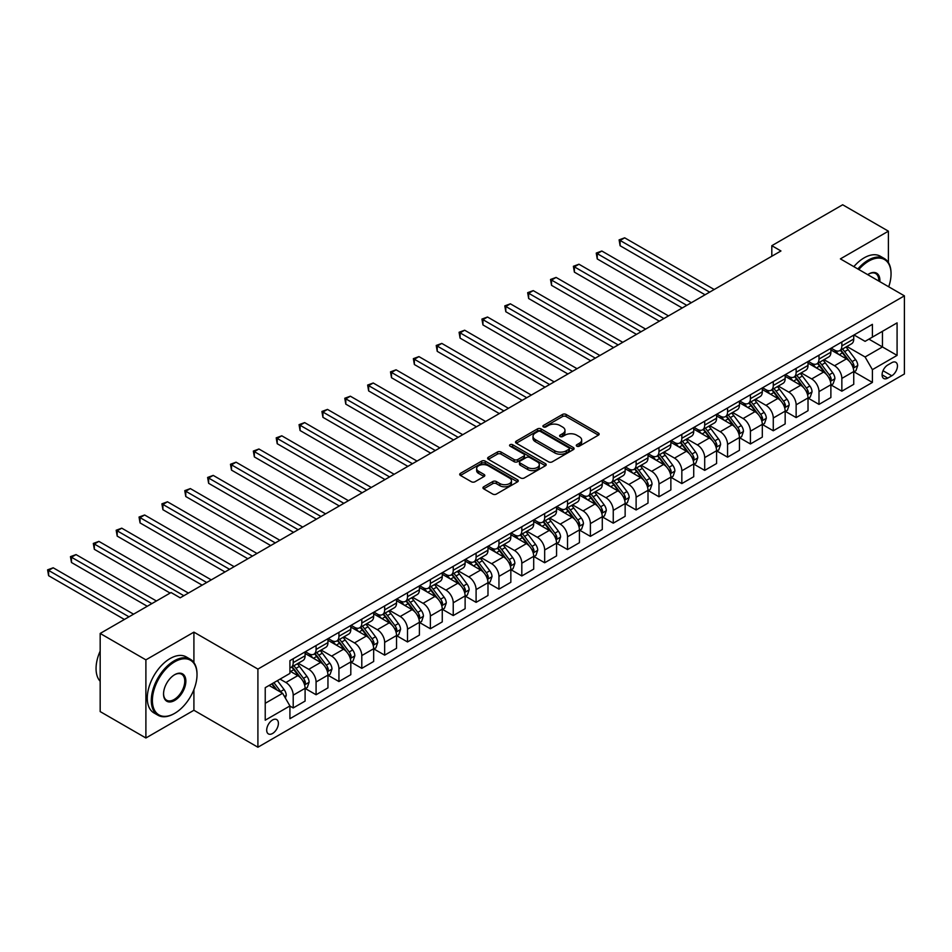 <?xml version="1.0" encoding="UTF-8"?>
<svg xmlns="http://www.w3.org/2000/svg" width="952" height="952" viewBox="0 0 952 952"><rect width="100%" height="100%" fill="white"/><g stroke="black" fill="none" stroke-linecap="round" stroke-linejoin="round"><path stroke-width="1.43" d="M576.817 446.179A1.773 1.023 0 0 0 579.328 446.179L598.403 435.159A2.535 1.464 0 0 0 599.153 434.124A2.535 1.464 0 0 0 598.403 433.089L566.095 414.441A2.535 1.464 0 0 0 562.501 414.441L543.425 425.449A1.773 1.023 0 0 0 542.914 426.175A1.773 1.023 0 0 0 543.425 426.901A1.773 1.023 0 0 0 545.948 426.901L548.412 425.473A8.128 4.689 0 0 1 559.895 425.473L562.596 427.031A8.128 4.689 0 0 1 564.976 430.34A8.128 4.689 0 0 1 562.596 433.66L560.121 435.088A1.773 1.023 0 0 0 559.609 435.814A1.773 1.023 0 0 0 560.121 436.54A1.773 1.023 0 0 0 562.632 436.54L565.107 435.112A8.128 4.689 0 0 1 576.591 435.112L579.292 436.67A8.128 4.689 0 0 1 581.672 439.979A8.128 4.689 0 0 1 579.292 443.299L576.817 444.727A1.773 1.023 0 0 0 576.293 445.453A1.773 1.023 0 0 0 576.817 446.179L576.817 444.727M272.546 733.492A8.271 4.784 120 0 0 277.948 726.209A8.271 4.784 120 0 0 276.687 719.569A8.271 4.784 120 0 0 272.546 719.986A8.271 4.784 120 0 0 267.143 727.28A8.271 4.784 120 0 0 268.404 733.909A8.271 4.784 120 0 0 272.546 733.492M483.699 486.781A2.535 1.464 0 0 0 482.95 487.817A2.535 1.464 0 0 0 483.699 488.852L492.767 494.088A2.535 1.464 0 0 0 496.349 494.088L517.531 481.855A2.535 1.464 0 0 0 518.281 480.82A2.535 1.464 0 0 0 517.531 479.784L485.222 461.125A2.535 1.464 0 0 0 481.629 461.125L460.447 473.358A2.535 1.464 0 0 0 459.709 474.393A2.535 1.464 0 0 0 460.447 475.429L471.407 481.748A2.535 1.464 0 0 0 474.988 481.748L484.056 476.512A2.535 1.464 0 0 0 484.806 475.476A2.535 1.464 0 0 0 484.056 474.441L478.63 471.311A6.795 3.915 0 0 1 476.643 468.539A6.795 3.915 0 0 1 480.831 464.909A6.795 3.915 0 0 1 488.233 465.766L509.498 478.047A6.795 3.915 0 0 1 511.486 480.82A6.795 3.915 0 0 1 507.297 484.437A6.795 3.915 0 0 1 499.895 483.592L496.349 481.545A2.535 1.464 0 0 0 492.767 481.545L483.699 486.781L483.699 488.852M193.91 632.14L145.894 659.855L100.174 633.449L100.174 711.584L145.894 737.99L193.91 710.263L257.909 747.225L257.909 669.089L193.91 632.14L193.91 662.556M888.394 262.55L888.394 231.169L840.39 258.885L904.4 295.846L257.909 669.089M888.394 231.169L842.675 204.775L771.81 245.687L771.81 256.255M100.174 633.449L171.051 592.537L180.19 597.82L780.949 250.971L771.81 245.687M548.59 461.851A2.535 1.464 0 0 0 552.184 461.851L573.366 449.618A2.535 1.464 0 0 0 574.104 448.582A2.535 1.464 0 0 0 573.366 447.547L541.057 428.9A2.535 1.464 0 0 0 537.463 428.9L516.282 441.121A2.535 1.464 0 0 0 515.532 442.156A2.535 1.464 0 0 0 516.282 443.192L548.59 461.851M510.796 446.559A1.773 1.023 0 0 1 512.604 446.809L545.413 465.754L524.266 477.963A2.535 1.464 0 0 1 520.673 477.963L488.364 459.316L497.432 454.116L497.432 452.01L488.364 457.234A2.535 1.464 0 0 0 487.626 458.281A2.535 1.464 0 0 0 488.364 459.316L488.364 457.234M497.432 454.116A2.535 1.464 0 0 1 501.026 454.116L501.026 452.01A2.535 1.464 0 0 0 497.432 452.01M501.026 452.01L514.128 459.566A2.535 1.464 0 0 0 517.709 459.566L523.731 456.103A2.535 1.464 0 0 0 524.469 455.068A2.535 1.464 0 0 0 523.731 454.021L510.082 446.155A1.773 1.023 0 0 1 509.57 445.429A1.773 1.023 0 0 1 510.665 444.477A1.773 1.023 0 0 1 512.604 444.703L545.448 463.66A2.535 1.464 0 0 1 546.198 464.707A2.535 1.464 0 0 1 545.448 465.742L545.448 463.66M891.786 362.676L887.752 365.009A8.021 4.629 120 0 0 882.516 372.065A8.021 4.629 120 0 0 883.753 378.491A8.021 4.629 120 0 0 887.752 378.099L891.786 375.778A8.021 4.629 120 0 0 897.022 368.71A8.021 4.629 120 0 0 895.784 362.284A8.021 4.629 120 0 0 891.786 362.676M257.909 747.225L904.4 373.981L904.4 295.846M854.015 334.961L865.082 341.351L872.401 337.127L872.401 324.346L289.92 660.64L289.92 673.421L265.227 687.677L265.227 720.188L289.92 705.944L289.92 718.712L872.401 382.43L872.401 369.65L865.082 356.976L846.899 346.48M872.401 337.127L897.082 322.871L897.082 355.393L872.401 369.65M145.894 659.855L145.894 737.99M868.926 339.138L882.456 346.945L882.456 331.32L897.082 322.871M865.082 356.976L882.456 346.945L897.082 355.393M265.227 703.302L282.601 693.27L269.071 685.452M289.92 706.051L293.204 707.943L293.204 695.174A10.341 5.974 -120 0 0 285.897 682.501L280.043 679.121M293.204 707.943L305.092 701.088L305.092 688.308A10.341 5.974 -120 0 0 297.786 675.634L289.92 671.101M305.366 688.57L316.076 694.746L316.076 681.977A10.341 5.974 -120 0 0 308.757 669.304L298.25 663.235M316.076 694.746L327.952 687.879L327.952 675.111A10.341 5.974 -120 0 0 320.645 662.437L305.092 653.465M328.226 675.373L338.936 681.549L338.936 668.768A10.341 5.974 -120 0 0 331.617 656.106L321.11 650.038M338.936 681.549L350.812 674.682L350.812 661.914A10.341 5.974 -120 0 0 343.505 649.24L327.952 640.268M351.098 662.176L361.796 668.352L361.796 655.571A10.341 5.974 -120 0 0 354.477 642.909L343.969 636.84M361.796 668.352L373.672 661.485L373.672 648.717A10.341 5.974 -120 0 0 366.365 636.043L350.812 627.071M373.957 648.978L384.656 655.154L384.656 642.374A10.341 5.974 -120 0 0 377.337 629.712L366.829 623.643M384.656 655.154L396.544 648.288L396.544 635.519A10.341 5.974 -120 0 0 389.225 622.846L373.672 613.873M396.817 635.781L407.515 641.957L407.515 629.177A10.341 5.974 -120 0 0 400.197 616.503L389.689 610.446M407.515 641.957L419.404 635.091L419.404 622.311A10.341 5.974 -120 0 0 412.085 609.649L396.544 600.676M419.677 622.584L430.375 628.76L430.375 615.98A10.341 5.974 -120 0 0 423.057 603.306L412.549 597.249M430.375 628.76L442.263 621.894L442.263 609.113A10.341 5.974 -120 0 0 434.945 596.452L419.404 587.467M442.537 609.387L453.235 615.563L453.235 602.783A10.341 5.974 -120 0 0 445.917 590.109L435.409 584.052M453.235 615.563L465.123 608.697L465.123 595.916A10.341 5.974 -120 0 0 457.805 583.255L442.263 574.27M465.397 596.178L476.095 602.354L476.095 589.585A10.341 5.974 -120 0 0 468.777 576.912L458.269 570.855M476.095 602.354L487.983 595.5L487.983 582.719A10.341 5.974 -120 0 0 480.665 570.046L465.123 561.073M488.257 582.981L498.955 589.157L498.955 576.388A10.341 5.974 -120 0 0 491.637 563.715L481.129 557.646M498.955 589.157L510.843 582.303L510.843 569.522A10.341 5.974 -120 0 0 503.525 556.849L487.983 547.876M511.117 569.784L521.815 575.96L521.815 563.191A10.341 5.974 -120 0 0 514.496 550.518L503.989 544.449M521.815 575.96L533.703 569.106L533.703 556.325A10.341 5.974 -120 0 0 526.385 543.652L510.843 534.679M533.977 556.587L544.675 562.763L544.675 549.994A10.341 5.974 -120 0 0 537.356 537.321L526.849 531.252M544.675 562.763L556.563 555.897L556.563 543.128A10.341 5.974 -120 0 0 549.245 530.454L533.703 521.482M556.837 543.39L567.535 549.566L567.535 536.797A10.341 5.974 -120 0 0 560.216 524.124L549.709 518.055M567.535 549.566L579.423 542.699L579.423 529.931A10.341 5.974 -120 0 0 572.104 517.257L556.563 508.285M579.697 530.193L590.395 536.369L590.395 523.588A10.341 5.974 -120 0 0 583.076 510.926L572.568 504.857M590.395 536.369L602.283 529.502L602.283 516.734A10.341 5.974 -120 0 0 594.964 504.06L579.423 495.088M602.557 516.995L613.255 523.172L613.255 510.391A10.341 5.974 -120 0 0 605.936 497.729L595.428 491.66M613.255 523.172L625.143 516.305L625.143 503.537A10.341 5.974 -120 0 0 617.824 490.863L602.283 481.89M625.416 503.798L636.114 509.974L636.114 497.194A10.341 5.974 -120 0 0 628.796 484.52L618.288 478.463M636.114 509.974L648.003 503.108L648.003 490.328A10.341 5.974 -120 0 0 640.684 477.666L625.143 468.693M648.276 490.601L658.974 496.777L658.974 483.997A10.341 5.974 -120 0 0 651.656 471.323L641.16 465.266M658.974 496.777L670.862 489.911L670.862 477.13A10.341 5.974 -120 0 0 663.544 464.469L648.003 455.484M671.136 477.404L681.834 483.58L681.834 470.8A10.341 5.974 -120 0 0 674.516 458.126L664.02 452.069M681.834 483.58L693.722 476.714L693.722 463.933A10.341 5.974 -120 0 0 686.404 451.272L670.862 442.287M693.996 464.207L704.694 470.383L704.694 457.603A10.341 5.974 -120 0 0 697.376 444.929L686.88 438.872M704.694 470.383L716.582 463.517L716.582 450.736A10.341 5.974 -120 0 0 709.264 438.063L693.722 429.09M716.856 450.998L727.554 457.174L727.554 444.405A10.341 5.974 -120 0 0 720.236 431.732L709.74 425.675M727.554 457.174L739.442 450.32L739.442 437.539A10.341 5.974 -120 0 0 732.124 424.866L716.582 415.893M739.716 437.801L750.414 443.977L750.414 431.208A10.341 5.974 -120 0 0 743.096 418.535L732.6 412.466M750.414 443.977L762.302 437.123L762.302 424.342A10.341 5.974 -120 0 0 754.984 411.669L739.442 402.696M762.576 424.604L773.274 430.78L773.274 418.011A10.341 5.974 -120 0 0 765.955 405.338L755.46 399.269M773.274 430.78L785.162 423.926L785.162 411.145A10.341 5.974 -120 0 0 777.843 398.471L762.302 389.499M785.436 411.407L796.134 417.583L796.134 404.814A10.341 5.974 -120 0 0 788.815 392.141L778.319 386.072M796.134 417.583L808.022 410.717L808.022 397.948A10.341 5.974 -120 0 0 800.703 385.274L785.162 376.302M808.296 398.21L818.994 404.386L818.994 391.605A10.341 5.974 -120 0 0 811.675 378.944L801.179 372.875M818.994 404.386L830.882 397.519L830.882 384.751A10.341 5.974 -120 0 0 823.563 372.077L808.022 363.105M831.155 385.013L841.854 391.189L841.854 378.408A10.341 5.974 -120 0 0 834.535 365.747L824.039 359.678M841.854 391.189L853.742 384.322L853.742 371.554A10.341 5.974 -120 0 0 846.423 358.88L830.882 349.908M831.155 348.158L834.535 350.11A10.341 5.974 -120 0 0 839.712 350.633A10.341 5.974 -120 0 0 841.854 345.897L841.854 341.982M808.296 361.355L811.675 363.319A10.341 5.974 -120 0 0 816.852 363.831A10.341 5.974 -120 0 0 818.994 359.094L818.994 355.179M785.436 374.553L788.815 376.516A10.341 5.974 -120 0 0 793.992 377.028A10.341 5.974 -120 0 0 796.134 372.291L796.134 368.376M762.576 387.762L765.955 389.713A10.341 5.974 -120 0 0 771.132 390.225A10.341 5.974 -120 0 0 773.274 385.489L773.274 381.585M739.716 400.959L743.096 402.91A10.341 5.974 -120 0 0 748.272 403.422A10.341 5.974 -120 0 0 750.414 398.686L750.414 394.782M716.856 414.156L720.236 416.107A10.341 5.974 -120 0 0 725.412 416.619A10.341 5.974 -120 0 0 727.554 411.883L727.554 407.98M693.996 427.353L697.376 429.304A10.341 5.974 -120 0 0 702.552 429.816A10.341 5.974 -120 0 0 704.694 425.08L704.694 421.177M671.136 440.55L674.516 442.502A10.341 5.974 -120 0 0 679.692 443.013A10.341 5.974 -120 0 0 681.834 438.277L681.834 434.374M648.276 453.747L651.656 455.699A10.341 5.974 -120 0 0 656.832 456.21A10.341 5.974 -120 0 0 658.974 451.474L658.974 447.571M625.416 466.944L628.796 468.896A10.341 5.974 -120 0 0 633.972 469.407A10.341 5.974 -120 0 0 636.114 464.671L636.114 460.768M602.557 480.141L605.936 482.093A10.341 5.974 -120 0 0 611.113 482.604A10.341 5.974 -120 0 0 613.255 477.868L613.255 473.965M579.697 493.338L583.076 495.29A10.341 5.974 -120 0 0 588.253 495.813A10.341 5.974 -120 0 0 590.395 491.077L590.395 487.162M556.837 506.535L560.216 508.499A10.341 5.974 -120 0 0 565.393 509.011A10.341 5.974 -120 0 0 567.535 504.274L567.535 500.359M533.977 519.744L537.356 521.696A10.341 5.974 -120 0 0 542.533 522.208A10.341 5.974 -120 0 0 544.675 517.471L544.675 513.556M511.117 532.942L514.496 534.893A10.341 5.974 -120 0 0 519.673 535.405A10.341 5.974 -120 0 0 521.815 530.669L521.815 526.765M488.257 546.139L491.637 548.09A10.341 5.974 -120 0 0 496.813 548.602A10.341 5.974 -120 0 0 498.955 543.866L498.955 539.962M465.397 559.336L468.777 561.287A10.341 5.974 -120 0 0 473.953 561.799A10.341 5.974 -120 0 0 476.095 557.063L476.095 553.16M442.537 572.533L445.917 574.484A10.341 5.974 -120 0 0 451.093 574.996A10.341 5.974 -120 0 0 453.235 570.26L453.235 566.357M419.677 585.73L423.057 587.682A10.341 5.974 -120 0 0 428.233 588.193A10.341 5.974 -120 0 0 430.375 583.457L430.375 579.554M396.817 598.927L400.197 600.879A10.341 5.974 -120 0 0 405.373 601.39A10.341 5.974 -120 0 0 407.515 596.654L407.515 592.751M373.957 612.124L377.337 614.076A10.341 5.974 -120 0 0 382.514 614.587A10.341 5.974 -120 0 0 384.656 609.851L384.656 605.948M351.086 625.321L354.477 627.273A10.341 5.974 -120 0 0 359.654 627.784A10.341 5.974 -120 0 0 361.796 623.048L361.796 619.145M328.226 638.518L331.617 640.482A10.341 5.974 -120 0 0 336.782 640.993A10.341 5.974 -120 0 0 338.936 636.257L338.936 632.342M305.366 651.715L308.757 653.679A10.341 5.974 -120 0 0 313.922 654.191A10.341 5.974 -120 0 0 316.076 649.454L316.076 645.539M854.015 371.815L872.401 382.43M839.712 350.633L851.6 343.767A10.341 5.974 -120 0 0 853.742 339.031L853.742 335.128M816.852 363.831L828.74 356.964A10.341 5.974 -120 0 0 830.882 352.228L830.882 348.325M793.992 377.028L805.88 370.161A10.341 5.974 -120 0 0 808.022 365.425L808.022 361.522M771.132 390.225L783.02 383.358A10.341 5.974 -120 0 0 785.162 378.622L785.162 374.719M748.272 403.422L760.16 396.556A10.341 5.974 -120 0 0 762.302 391.819L762.302 387.916M725.412 416.619L737.3 409.753A10.341 5.974 -120 0 0 739.442 405.017L739.442 401.113M702.552 429.816L714.44 422.95A10.341 5.974 -120 0 0 716.582 418.214L716.582 414.31M679.692 443.013L691.58 436.147A10.341 5.974 -120 0 0 693.722 431.411L693.722 427.507M656.832 456.21L668.721 449.356A10.341 5.974 -120 0 0 670.862 444.62L670.862 440.705M633.972 469.407L645.861 462.553A10.341 5.974 -120 0 0 648.003 457.817L648.003 453.902M611.113 482.604L623.001 475.75A10.341 5.974 -120 0 0 625.143 471.014L625.143 467.099M588.253 495.813L600.141 488.947A10.341 5.974 -120 0 0 602.283 484.211L602.283 480.308M565.393 509.011L577.281 502.144A10.341 5.974 -120 0 0 579.423 497.408L579.423 493.505M542.533 522.208L554.421 515.341A10.341 5.974 -120 0 0 556.563 510.605L556.563 506.702M519.673 535.405L531.561 528.538A10.341 5.974 -120 0 0 533.703 523.802L533.703 519.899M496.813 548.602L508.701 541.736A10.341 5.974 -120 0 0 510.843 536.999L510.843 533.096M473.953 561.799L485.841 554.933A10.341 5.974 -120 0 0 487.983 550.197L487.983 546.293M451.093 574.996L462.981 568.13A10.341 5.974 -120 0 0 465.123 563.394L465.123 559.49M428.233 588.193L440.122 581.327A10.341 5.974 -120 0 0 442.263 576.591L442.263 572.688M405.373 601.39L417.25 594.536A10.341 5.974 -120 0 0 419.404 589.8L419.404 585.885M382.514 614.587L394.39 607.733A10.341 5.974 -120 0 0 396.544 602.997L396.544 599.082M359.654 627.784L371.53 620.93A10.341 5.974 -120 0 0 373.672 616.194L373.672 612.279M336.782 640.993L348.67 634.127A10.341 5.974 -120 0 0 350.812 629.391L350.812 625.488M313.922 654.191L325.81 647.324A10.341 5.974 -120 0 0 327.952 642.588L327.952 638.685M289.92 667.804A10.341 5.974 -120 0 0 291.062 667.388L302.95 660.521A10.341 5.974 -120 0 0 305.092 655.785L305.092 651.882M291.062 667.388A10.341 5.974 -120 0 0 293.204 662.651L293.204 658.736M282.601 693.27L289.92 705.944M193.91 710.263L193.91 689.605M577.531 446.428L579.292 445.417A8.128 4.689 0 0 0 581.672 442.097L581.672 439.979M564.976 430.34L564.976 432.458A8.128 4.689 0 0 1 562.596 435.778L560.835 436.789M598.403 433.089L598.403 435.159L566.095 416.548A2.535 1.464 0 0 0 562.501 416.548L544.139 427.15M573.366 447.547L573.366 449.618L541.057 431.006A2.535 1.464 0 0 0 537.463 431.006L516.317 443.215M568.88 449.308A1.773 1.023 0 0 0 569.391 448.582A1.773 1.023 0 0 0 568.88 447.856L540.51 431.482A1.773 1.023 0 0 0 537.999 431.482L535.393 432.993A8.128 4.689 0 0 0 533.013 436.302A8.128 4.689 0 0 0 535.393 439.622L554.79 450.808A8.128 4.689 0 0 0 566.273 450.808L568.88 449.308L568.88 451.427A1.773 1.023 0 0 0 569.391 450.701L569.391 448.582M533.013 436.302L533.013 438.42A8.128 4.689 0 0 0 535.393 441.728L535.393 439.622M568.88 451.427L566.273 452.926A8.128 4.689 0 0 1 554.79 452.926L535.393 441.728M501.026 454.116L514.128 461.684A2.535 1.464 0 0 0 517.709 461.684L523.731 458.209A2.535 1.464 0 0 0 524.469 457.174L524.469 455.068M527.717 467.42A6.795 3.915 0 0 0 535.119 468.277A6.795 3.915 0 0 0 539.32 464.647A6.795 3.915 0 0 0 537.333 461.875L529.836 457.555A2.535 1.464 0 0 0 526.242 457.555L520.232 461.018A2.535 1.464 0 0 0 519.483 462.053A2.535 1.464 0 0 0 520.232 463.1L527.717 467.42L527.717 469.538A6.795 3.915 0 0 0 535.119 470.383A6.795 3.915 0 0 0 539.32 466.766L539.32 464.647M519.483 462.053L519.483 464.171A2.535 1.464 0 0 0 520.232 465.207L520.232 463.1M527.717 469.538L520.232 465.207M511.486 480.82L511.486 482.926A6.795 3.915 0 0 1 507.297 486.555A6.795 3.915 0 0 1 499.895 485.698L496.349 483.652A2.535 1.464 0 0 0 492.767 483.652L483.735 488.864M476.643 468.539L476.643 470.645A6.795 3.915 0 0 0 478.63 473.418L478.63 471.311M484.056 474.441L484.056 476.512L478.63 473.418M517.507 481.879L485.222 463.243A2.535 1.464 0 0 0 481.629 463.243L460.482 475.453M853.742 371.97L855.931 370.709L857.764 365.425A6.854 3.963 -120 0 0 855.574 359.594L848.101 349.61A19.79 11.424 -120 0 0 845.947 347.028M838.51 354.311A19.79 11.424 -120 0 0 834.464 350.074M853.123 367.769L854.063 365.723A6.854 3.963 -120 0 0 852.099 361.593L844.626 351.621A19.79 11.424 -120 0 0 842.472 349.039M840.628 350.098A16.422 9.484 60 0 1 843.329 353.168L849.648 361.605M714.202 289.515L624.679 237.821L620.109 240.463L620.109 245.747L705.063 294.787M840.271 350.3A19.79 11.424 60 0 1 842.437 352.883L847.399 359.523M620.109 245.747L619.109 239.88L709.633 292.145M619.109 239.88L624.679 237.821M830.882 385.167L833.071 383.906L834.904 378.622A6.854 3.963 -120 0 0 832.714 372.791L825.241 362.807A19.79 11.424 -120 0 0 823.087 360.225M815.65 367.508A19.79 11.424 -120 0 0 811.604 363.271M830.263 380.967L831.203 378.92A6.854 3.963 -120 0 0 829.24 374.79L821.766 364.818A19.79 11.424 -120 0 0 819.612 362.236M817.768 363.295A16.422 9.484 60 0 1 820.469 366.365L826.788 374.802M691.342 302.712L601.819 251.019L597.249 253.66L597.249 258.944L682.203 307.984M817.411 363.497A19.79 11.424 60 0 1 819.577 366.08L824.539 372.72M597.249 258.944L596.25 253.077L686.773 305.342M596.25 253.077L601.819 251.019M808.022 398.364L810.212 397.103L812.044 391.819A6.854 3.963 -120 0 0 809.854 385.988L802.381 376.016A19.79 11.424 -120 0 0 800.227 373.422M792.79 380.705A19.79 11.424 -120 0 0 788.744 376.468M807.391 394.176L808.343 392.117A6.854 3.963 -120 0 0 806.38 387.988L798.906 378.015A19.79 11.424 -120 0 0 796.753 375.433M794.908 376.492A16.422 9.484 60 0 1 797.609 379.562L803.928 388M668.482 315.909L578.959 264.228L574.389 266.858L574.389 272.141L659.343 321.181M794.551 376.695A19.79 11.424 60 0 1 796.717 379.289L801.679 385.917M574.389 272.141L573.39 266.286L663.913 318.551M573.39 266.286L578.959 264.228M785.162 411.562L787.352 410.3L789.184 405.017A6.854 3.963 -120 0 0 786.995 399.185L779.521 389.213A19.79 11.424 -120 0 0 777.367 386.619M769.93 393.902A19.79 11.424 -120 0 0 765.884 389.665M784.531 407.373L785.483 405.314A6.854 3.963 -120 0 0 783.52 401.185L776.047 391.212A19.79 11.424 -120 0 0 773.893 388.63M772.048 389.689A16.422 9.484 60 0 1 774.749 392.76L781.068 401.197M645.623 329.106L556.099 277.425L551.529 280.055L551.529 285.338L636.483 334.378M771.691 389.892A19.79 11.424 60 0 1 773.857 392.486L778.819 399.114M551.529 285.338L550.53 279.483L641.053 331.748M550.53 279.483L556.099 277.425M762.302 424.77L764.492 423.497L766.324 418.214A6.854 3.963 -120 0 0 764.135 412.383L756.662 402.41A19.79 11.424 -120 0 0 754.508 399.816M747.07 407.099A19.79 11.424 -120 0 0 743.024 402.863M761.671 420.57L762.623 418.511A6.854 3.963 -120 0 0 760.66 414.394L753.187 404.41A19.79 11.424 -120 0 0 751.033 401.827M749.188 402.886A16.422 9.484 60 0 1 751.89 405.957L758.208 414.394M622.763 342.303L533.239 290.622L528.669 293.264L528.669 298.535L613.612 347.587M748.831 403.089A19.79 11.424 60 0 1 750.997 405.683L755.959 412.311M528.669 298.535L527.67 292.68L618.193 344.945M527.67 292.68L533.239 290.622M888.716 286.79A31.559 18.219 120 0 0 891.048 273.986A31.559 18.219 120 0 0 868.736 261.11A31.559 18.219 120 0 0 858.811 269.523M857.859 268.976A32.332 18.671 -60 0 1 868.188 260.158A32.332 18.671 -60 0 1 884.348 258.551A32.332 18.671 -60 0 1 891.048 273.355A32.332 18.671 -60 0 1 891.048 273.676M867.688 274.652A15.779 9.104 -60 0 1 868.736 273.986L868.736 273.986A15.779 9.104 -60 0 1 879.85 281.661M853.837 266.655A32.332 18.671 -60 0 1 864.166 257.837A32.332 18.671 -60 0 1 880.326 256.231L884.348 258.551M878.779 281.054A15.006 8.663 120 0 0 875.685 273.557A15.006 8.663 120 0 0 868.462 274.152M174.156 713.643L174.704 713.334A31.559 18.219 120 0 0 197.016 674.682A31.559 18.219 120 0 0 174.704 661.807A31.559 18.219 120 0 0 152.391 700.446A31.559 18.219 120 0 0 174.704 713.334L174.156 713.643A32.332 18.671 -60 0 1 157.984 715.249A32.332 18.671 -60 0 1 153.034 689.343A32.332 18.671 -60 0 1 174.156 660.855A32.332 18.671 -60 0 1 190.317 659.248A32.332 18.671 -60 0 1 197.016 674.052A32.332 18.671 -60 0 1 197.016 674.373M174.704 700.446A15.779 9.104 -60 0 1 163.542 694.008A15.779 9.104 -60 0 1 174.704 674.682L174.704 674.682A15.779 9.104 -60 0 1 185.854 681.132A15.779 9.104 -60 0 1 174.704 700.446M163.554 693.687A15.006 8.663 120 0 0 166.66 700.244A15.006 8.663 120 0 0 174.156 699.494A15.006 8.663 120 0 0 183.95 686.285A15.006 8.663 120 0 0 181.654 674.254A15.006 8.663 120 0 0 174.43 674.849M157.984 715.249L153.962 712.929A32.332 18.671 -60 0 1 149.012 687.023A32.332 18.671 -60 0 1 170.134 658.534A32.332 18.671 -60 0 1 186.294 656.928L190.317 659.248M100.174 681.299A32.332 18.671 -60 0 1 100.174 651.073M739.442 437.968L741.632 436.694L743.464 431.411A6.854 3.963 -120 0 0 741.275 425.58L733.802 415.607A19.79 11.424 -120 0 0 731.648 413.025M724.21 420.308A19.79 11.424 -120 0 0 720.164 416.06M738.812 433.767L739.763 431.708A6.854 3.963 -120 0 0 737.8 427.591L730.327 417.607A19.79 11.424 -120 0 0 728.173 415.024M726.328 416.083A16.422 9.484 60 0 1 729.03 419.154L735.349 427.591M599.903 355.501L510.379 303.819L505.81 306.461L505.81 311.732L590.752 360.784M725.971 416.298A19.79 11.424 60 0 1 728.137 418.88L733.099 425.508M505.81 311.732L504.798 305.878L595.333 358.142M504.798 305.878L510.379 303.819M716.582 451.165L718.772 449.891L720.604 444.62A6.854 3.963 -120 0 0 718.415 438.777L710.942 428.805A19.79 11.424 -120 0 0 708.788 426.222M701.35 433.505A19.79 11.424 -120 0 0 697.304 429.257M715.952 446.964L716.904 444.905A6.854 3.963 -120 0 0 714.94 440.788L707.467 430.804A19.79 11.424 -120 0 0 705.313 428.221M703.468 429.292A16.422 9.484 60 0 1 706.17 432.351L712.489 440.788M577.043 368.698L487.519 317.016L482.95 319.658L482.95 324.93L567.892 373.981M703.111 429.495A19.79 11.424 60 0 1 705.277 432.077L710.24 438.705M482.95 324.93L481.938 319.075L572.473 371.339M481.938 319.075L487.519 317.016M693.722 464.362L695.912 463.088L697.745 457.817A6.854 3.963 -120 0 0 695.555 451.974L688.082 442.002A19.79 11.424 -120 0 0 685.928 439.419M678.49 446.702A19.79 11.424 -120 0 0 674.444 442.454M693.092 460.161L694.044 458.102A6.854 3.963 -120 0 0 692.08 453.985L684.607 444.013A19.79 11.424 -120 0 0 682.453 441.419M680.609 442.49A16.422 9.484 60 0 1 683.31 445.548L689.629 453.997M554.183 381.895L464.659 330.213L460.09 332.855L460.09 338.127L545.032 387.178M680.252 442.692A19.79 11.424 60 0 1 682.417 445.274L687.38 451.902M460.09 338.127L459.078 332.272L549.613 384.537M459.078 332.272L464.659 330.213M670.862 477.559L673.052 476.286L674.885 471.014A6.854 3.963 -120 0 0 672.695 465.171L665.222 455.199A19.79 11.424 -120 0 0 663.068 452.617M655.63 459.899A19.79 11.424 -120 0 0 651.584 455.663M670.232 473.358L671.184 471.299A6.854 3.963 -120 0 0 669.22 467.182L661.747 457.21A19.79 11.424 -120 0 0 659.593 454.616M657.749 455.687A16.422 9.484 60 0 1 660.45 458.745L666.769 467.194M531.323 395.092L441.799 343.41L437.23 346.052L437.23 351.336L522.172 400.375M657.392 455.889A19.79 11.424 60 0 1 659.558 458.471L664.52 465.1M437.23 351.336L436.218 345.469L526.753 397.734M436.218 345.469L441.799 343.41M648.003 490.756L650.192 489.495L652.025 484.211A6.854 3.963 -120 0 0 649.835 478.368L642.362 468.396A19.79 11.424 -120 0 0 640.208 465.814M632.771 473.096A19.79 11.424 -120 0 0 628.725 468.86M647.372 486.555L648.324 484.497A6.854 3.963 -120 0 0 646.36 480.379L638.887 470.407A19.79 11.424 -120 0 0 636.733 467.813M634.889 468.884A16.422 9.484 60 0 1 637.59 471.942L643.909 480.391M508.463 408.289L418.94 356.607L414.37 359.249L414.37 364.533L499.312 413.573M634.532 469.086A19.79 11.424 60 0 1 636.698 471.668L641.66 478.309M414.37 364.533L413.358 358.666L503.894 410.931M413.358 358.666L418.94 356.607M625.143 503.953L627.332 502.692L629.165 497.408A6.854 3.963 -120 0 0 626.975 491.565L619.502 481.593A19.79 11.424 -120 0 0 617.348 479.011M609.911 486.293A19.79 11.424 -120 0 0 605.865 482.057M624.512 499.752L625.464 497.694A6.854 3.963 -120 0 0 623.5 493.576L616.027 483.604A19.79 11.424 -120 0 0 613.873 481.022M612.029 482.081A16.422 9.484 60 0 1 614.718 485.139L621.049 493.588M485.603 421.486L396.08 369.804L391.51 372.446L391.51 377.73L476.452 426.77M611.672 482.283A19.79 11.424 60 0 1 613.838 484.865L618.8 491.506M391.51 377.73L390.498 371.863L481.034 424.128M390.498 371.863L396.08 369.804M602.283 517.15L604.472 515.889L606.305 510.605A6.854 3.963 -120 0 0 604.115 504.774L596.642 494.79A19.79 11.424 -120 0 0 594.488 492.208M587.051 499.491A19.79 11.424 -120 0 0 583.005 495.254M601.652 512.949L602.604 510.903A6.854 3.963 -120 0 0 600.641 506.773L593.167 496.801A19.79 11.424 -120 0 0 591.013 494.219M589.169 495.278A16.422 9.484 60 0 1 591.858 498.348L598.189 506.785M462.743 434.695L373.22 383.002L368.65 385.643L368.65 390.927L453.592 439.967M588.812 495.48A19.79 11.424 60 0 1 590.978 498.063L595.94 504.703M368.65 390.927L367.639 385.06L458.174 437.325M367.639 385.06L373.22 383.002M579.423 530.347L581.612 529.086L583.445 523.802A6.854 3.963 -120 0 0 581.255 517.971L573.782 507.987A19.79 11.424 -120 0 0 571.628 505.405M564.191 512.688A19.79 11.424 -120 0 0 560.145 508.451M578.792 526.159L579.744 524.1A6.854 3.963 -120 0 0 577.781 519.971L570.308 509.998A19.79 11.424 -120 0 0 568.154 507.416M566.309 508.475A16.422 9.484 60 0 1 568.998 511.545L575.329 519.982M439.883 447.892L350.36 396.199L345.79 398.84L345.79 404.124L430.732 453.164M565.952 508.677A19.79 11.424 60 0 1 568.118 511.272L573.08 517.9M345.79 404.124L344.779 398.257L435.314 450.522M344.779 398.257L350.36 396.199M556.563 543.544L558.753 542.283L560.585 536.999A6.854 3.963 -120 0 0 558.396 531.168L550.922 521.196A19.79 11.424 -120 0 0 548.768 518.602M541.331 525.885A19.79 11.424 -120 0 0 537.285 521.648M555.932 539.356L556.884 537.297A6.854 3.963 -120 0 0 554.921 533.168L547.448 523.195A19.79 11.424 -120 0 0 545.294 520.613M543.449 521.672A16.422 9.484 60 0 1 546.139 524.742L552.469 533.179M417.024 461.089L327.5 409.408L322.93 412.037L322.93 417.321L407.873 466.361M543.092 521.875A19.79 11.424 60 0 1 545.258 524.469L550.22 531.097M322.93 417.321L321.919 411.466L412.442 463.731M321.919 411.466L327.5 409.408M533.703 556.741L535.893 555.48L537.725 550.197A6.854 3.963 -120 0 0 535.536 544.365L528.062 534.393A19.79 11.424 -120 0 0 525.909 531.799M518.471 539.082A19.79 11.424 -120 0 0 514.425 534.846M533.072 552.553L534.024 550.494A6.854 3.963 -120 0 0 532.061 546.365L524.588 536.392A19.79 11.424 -120 0 0 522.434 533.81M520.589 534.869A16.422 9.484 60 0 1 523.279 537.939L529.61 546.377M394.164 474.286L304.64 422.605L300.07 425.235L300.07 430.518L385.013 479.558M520.232 535.072A19.79 11.424 60 0 1 522.398 537.666L527.36 544.294M300.07 430.518L299.059 424.663L389.582 476.928M299.059 424.663L304.64 422.605M510.843 569.95L513.033 568.677L514.865 563.394A6.854 3.963 -120 0 0 512.676 557.563L505.203 547.59A19.79 11.424 -120 0 0 503.049 544.996M495.611 552.279A19.79 11.424 -120 0 0 491.565 548.043M510.212 565.75L511.164 563.691A6.854 3.963 -120 0 0 509.201 559.574L501.728 549.59A19.79 11.424 -120 0 0 499.574 547.007M497.729 548.066A16.422 9.484 60 0 1 500.419 551.137L506.75 559.574M371.304 487.483L281.78 435.802L277.21 438.444L277.21 443.715L362.153 492.767M497.372 548.281A19.79 11.424 60 0 1 499.538 550.863L504.5 557.491M277.21 443.715L276.199 437.86L366.722 490.125M276.199 437.86L281.78 435.802M487.983 583.148L490.173 581.874L492.005 576.591A6.854 3.963 -120 0 0 489.816 570.76L482.343 560.788A19.79 11.424 -120 0 0 480.177 558.205M472.751 565.488A19.79 11.424 -120 0 0 468.705 561.24M487.353 578.947L488.305 576.888A6.854 3.963 -120 0 0 486.341 572.771L478.868 562.787A19.79 11.424 -120 0 0 476.714 560.204M474.87 561.263A16.422 9.484 60 0 1 477.559 564.334L483.89 572.771M348.444 500.681L258.92 448.999L254.351 451.641L254.351 456.912L339.293 505.964M474.512 561.478A19.79 11.424 60 0 1 476.678 564.06L481.641 570.688M254.351 456.912L253.339 451.058L343.862 503.322M253.339 451.058L258.92 448.999M465.123 596.345L467.313 595.071L469.146 589.8A6.854 3.963 -120 0 0 466.956 583.957L459.483 573.985A19.79 11.424 -120 0 0 457.317 571.402M449.891 578.685A19.79 11.424 -120 0 0 445.845 574.437M464.493 592.144L465.445 590.085A6.854 3.963 -120 0 0 463.481 585.968L456.008 575.996A19.79 11.424 -120 0 0 453.842 573.402M452.01 574.472A16.422 9.484 60 0 1 454.699 577.531L461.03 585.968M325.584 513.878L236.06 462.196L231.491 464.838L231.491 470.109L316.433 519.161M451.653 574.675A19.79 11.424 60 0 1 453.807 577.257L458.781 583.885M231.491 470.109L230.479 464.255L321.002 516.519M230.479 464.255L236.06 462.196M442.263 609.542L444.453 608.268L446.286 602.997A6.854 3.963 -120 0 0 444.096 597.154L436.623 587.182A19.79 11.424 -120 0 0 434.457 584.599M427.031 591.882A19.79 11.424 -120 0 0 422.985 587.634M441.633 605.341L442.585 603.282A6.854 3.963 -120 0 0 440.621 599.165L433.148 589.193A19.79 11.424 -120 0 0 430.982 586.599M429.15 587.67A16.422 9.484 60 0 1 431.839 590.728L438.17 599.177M302.724 527.075L213.2 475.393L208.631 478.035L208.631 483.307L293.573 532.358M428.793 587.872A19.79 11.424 60 0 1 430.947 590.454L435.921 597.082M208.631 483.307L207.619 477.452L298.143 529.717M207.619 477.452L213.2 475.393M419.404 622.739L421.593 621.466L423.426 616.194A6.854 3.963 -120 0 0 421.236 610.351L413.763 600.379A19.79 11.424 -120 0 0 411.597 597.797M404.172 605.079A19.79 11.424 -120 0 0 400.126 600.843M418.773 618.538L419.725 616.479A6.854 3.963 -120 0 0 417.761 612.362L410.288 602.39A19.79 11.424 -120 0 0 408.122 599.796M406.29 600.867A16.422 9.484 60 0 1 408.979 603.925L415.31 612.374M279.864 540.272L190.34 488.59L185.771 491.232L185.771 496.516L270.713 545.555M405.933 601.069A19.79 11.424 60 0 1 408.087 603.651L413.061 610.28M185.771 496.516L184.759 490.649L275.283 542.914M184.759 490.649L190.34 488.59M396.544 635.936L398.733 634.675L400.566 629.391A6.854 3.963 -120 0 0 398.376 623.548L390.903 613.576A19.79 11.424 -120 0 0 388.737 610.994M381.312 618.276A19.79 11.424 -120 0 0 377.266 614.04M395.913 631.735L396.865 629.677A6.854 3.963 -120 0 0 394.901 625.559L387.428 615.587A19.79 11.424 -120 0 0 385.262 613.005M383.43 614.064A16.422 9.484 60 0 1 386.119 617.122L392.45 625.571M257.004 553.469L167.481 501.787L162.911 504.429L162.911 509.713L247.853 558.753M383.073 614.266A19.79 11.424 60 0 1 385.227 616.848L390.201 623.489M162.911 509.713L161.9 503.846L252.423 556.111M161.9 503.846L167.481 501.787M373.672 649.133L375.873 647.872L377.706 642.588A6.854 3.963 -120 0 0 375.516 636.757L368.043 626.773A19.79 11.424 -120 0 0 365.877 624.191M358.452 631.473A19.79 11.424 -120 0 0 354.394 627.237M373.053 644.932L374.005 642.886A6.854 3.963 -120 0 0 372.042 638.756L364.568 628.784A19.79 11.424 -120 0 0 362.403 626.202M360.57 627.261A16.422 9.484 60 0 1 363.259 630.319L369.59 638.768M234.132 566.666L144.621 514.984L140.051 517.626L140.051 522.91L224.993 571.95M360.213 627.463A19.79 11.424 60 0 1 362.367 630.046L367.341 636.686M140.051 522.91L139.04 517.043L229.563 569.308M139.04 517.043L144.621 514.984M350.812 662.33L353.013 661.069L354.834 655.785A6.854 3.963 -120 0 0 352.656 649.954L345.183 639.97A19.79 11.424 -120 0 0 343.017 637.388M335.592 644.671A19.79 11.424 -120 0 0 331.534 640.434M350.193 658.129L351.145 656.083A6.854 3.963 -120 0 0 349.182 651.953L341.708 641.981A19.79 11.424 -120 0 0 339.543 639.399M337.71 640.458A16.422 9.484 60 0 1 340.399 643.528L346.73 651.965M211.273 579.875L121.761 528.182L117.191 530.823L117.191 536.107L202.133 585.147M337.353 640.66A19.79 11.424 60 0 1 339.507 643.243L344.481 649.883M117.191 536.107L116.18 530.24L206.703 582.505M116.18 530.24L121.761 528.182M327.952 675.527L330.154 674.266L331.974 668.982A6.854 3.963 -120 0 0 329.797 663.151L322.323 653.167A19.79 11.424 -120 0 0 320.158 650.585M312.732 657.868A19.79 11.424 -120 0 0 308.674 653.631M327.333 671.338L328.285 669.28A6.854 3.963 -120 0 0 326.322 665.151L318.849 655.178A19.79 11.424 -120 0 0 316.683 652.596M314.85 653.655A16.422 9.484 60 0 1 317.54 656.725L323.87 665.162M188.413 593.072L98.901 541.379L94.331 544.02L94.331 549.304L170.134 593.072M314.493 653.857A19.79 11.424 60 0 1 316.647 656.452L321.621 663.08M94.331 549.304L93.32 543.437L183.843 595.702M93.32 543.437L98.901 541.379M305.092 688.724L307.294 687.463L309.114 682.179A6.854 3.963 -120 0 0 306.937 676.348L299.464 666.376A19.79 11.424 -120 0 0 297.298 663.782M304.473 684.536L305.425 682.477A6.854 3.963 -120 0 0 303.462 678.348L295.989 668.375A19.79 11.424 -120 0 0 293.823 665.793M291.99 666.852A16.422 9.484 60 0 1 294.68 669.922L301.01 678.359M156.414 600.986L76.041 554.588L71.471 557.217L71.471 562.501L147.274 606.269M291.633 667.054A19.79 11.424 60 0 1 293.787 669.649L298.761 676.277M71.471 562.501L70.46 556.646L151.844 603.627M70.46 556.646L76.041 554.588M285.35 698.018L286.255 695.376A6.854 3.963 -120 0 0 284.077 689.546L277.401 680.644M133.554 614.183L53.181 567.785L48.611 570.415L48.611 575.698L124.414 619.466M281.221 692.473A6.854 3.963 -120 0 0 280.602 691.545L273.926 682.643M272.212 683.643L277.008 690.033M271.736 683.917L275.794 689.343M48.611 575.698L47.6 569.843L128.984 616.825M47.6 569.843L53.181 567.785M285.897 682.501L297.786 675.634M308.757 669.304L320.645 662.437M331.617 656.106L343.505 649.24M354.477 642.909L366.365 636.043M377.337 629.712L389.225 622.846M400.197 616.503L412.085 609.649M423.057 603.306L434.945 596.452M445.917 590.109L457.805 583.255M468.777 576.912L480.665 570.046M491.637 563.715L503.525 556.849M514.496 550.518L526.385 543.652M537.356 537.321L549.245 530.454M560.216 524.124L572.104 517.257M583.076 510.926L594.964 504.06M605.936 497.729L617.824 490.863M628.796 484.52L640.684 477.666M651.656 471.323L663.544 464.469M674.516 458.126L686.404 451.272M697.376 444.929L709.264 438.063M720.236 431.732L732.124 424.866M743.096 418.535L754.984 411.669M765.955 405.338L777.843 398.471M788.815 392.141L800.703 385.274M811.675 378.944L823.563 372.077M834.535 365.747L846.423 358.88M841.854 345.897L853.742 339.031M841.854 378.408L853.742 371.554M818.994 391.605L830.882 384.751M818.994 359.094L830.882 352.228M796.134 404.814L808.022 397.948M796.134 372.291L808.022 365.425M773.274 418.011L785.162 411.145M773.274 385.489L785.162 378.622M750.414 431.208L762.302 424.342M750.414 398.686L762.302 391.819M727.554 444.405L739.442 437.539M727.554 411.883L739.442 405.017M704.694 457.603L716.582 450.736M704.694 425.08L716.582 418.214M681.834 470.8L693.722 463.933M681.834 438.277L693.722 431.411M658.974 483.997L670.862 477.13M658.974 451.474L670.862 444.62M636.114 497.194L648.003 490.328M636.114 464.671L648.003 457.817M613.255 510.391L625.143 503.537M613.255 477.868L625.143 471.014M590.395 523.588L602.283 516.734M590.395 491.077L602.283 484.211M567.535 536.797L579.423 529.931M567.535 504.274L579.423 497.408M544.675 549.994L556.563 543.128M544.675 517.471L556.563 510.605M521.815 563.191L533.703 556.325M521.815 530.669L533.703 523.802M498.955 576.388L510.843 569.522M498.955 543.866L510.843 536.999M476.095 589.585L487.983 582.719M476.095 557.063L487.983 550.197M453.235 602.783L465.123 595.916M453.235 570.26L465.123 563.394M430.375 615.98L442.263 609.113M430.375 583.457L442.263 576.591M407.515 629.177L419.404 622.311M407.515 596.654L419.404 589.8M384.656 642.374L396.544 635.519M384.656 609.851L396.544 602.997M361.796 655.571L373.672 648.717M361.796 623.048L373.672 616.194M338.936 668.768L350.812 661.914M338.936 636.257L350.812 629.391M316.076 681.977L327.952 675.111M316.076 649.454L327.952 642.588M293.204 695.174L305.092 688.308M293.204 662.651L305.092 655.785M883.016 370.709L891.786 375.778M882.087 374.826L887.752 378.099M579.292 445.417L579.292 443.299M560.121 436.54L560.121 435.088M562.596 435.778L562.596 433.66M543.425 426.901L543.425 425.449M562.501 416.548L562.501 414.441M566.095 416.548L566.095 414.441M516.282 443.192L516.282 441.121M537.463 431.006L537.463 428.9M541.057 431.006L541.057 428.9M554.79 452.926L554.79 450.808M566.273 452.926L566.273 450.808M514.128 461.684L514.128 459.566M517.709 461.684L517.709 459.566M523.731 458.209L523.731 456.103M512.604 446.809L512.604 444.703M492.767 483.652L492.767 481.545M496.349 483.652L496.349 481.545M499.895 485.698L499.895 483.592M460.447 475.429L460.447 473.358M481.629 463.243L481.629 461.125M485.222 463.243L485.222 461.125M517.531 481.855L517.531 479.784M853.23 368.15L857.716 365.556M844.626 351.621L848.101 349.61M839.247 354.727L842.437 352.883M852.099 361.593L855.574 359.594M851.564 364.271L854.063 365.723M830.37 381.347L834.856 378.753M821.766 364.818L825.241 362.807M816.376 367.924L819.577 366.08M829.24 374.79L832.714 372.791M828.704 377.468L831.203 378.92M807.51 394.544L811.996 391.95M798.906 378.015L802.381 376.016M793.516 381.133L796.717 379.289M806.38 387.988L809.854 385.988M805.844 390.665L808.343 392.117M784.65 407.742L789.137 405.147M776.047 391.212L779.521 389.213M770.656 394.33L773.857 392.486M783.52 401.185L786.995 399.185M782.984 403.862L785.483 405.314M761.79 420.939L766.277 418.356M753.187 404.41L756.662 402.41M747.796 407.527L750.997 405.683M760.66 414.394L764.135 412.383M760.124 417.059L762.623 418.511M738.931 434.136L743.417 431.553M730.327 417.607L733.802 415.607M724.936 420.724L728.137 418.88M737.8 427.591L741.275 425.58M737.264 430.268L739.763 431.708M716.071 447.345L720.557 444.751M707.467 430.804L710.942 428.805M702.076 433.922L705.277 432.077M714.94 440.788L718.415 438.777M714.393 443.465L716.904 444.905M693.211 460.542L697.697 457.948M684.607 444.013L688.082 442.002M679.216 447.119L682.417 445.274M692.08 453.985L695.555 451.974M691.533 456.662L694.044 458.102M670.351 473.739L674.837 471.145M661.747 457.21L665.222 455.199M656.356 460.316L659.558 458.471M669.22 467.182L672.695 465.171M668.673 469.86L671.184 471.299M647.491 486.936L651.977 484.342M638.887 470.407L642.362 468.396M633.496 473.513L636.698 471.668M646.36 480.379L649.835 478.368M645.813 483.057L648.324 484.497M624.631 500.133L629.117 497.539M616.027 483.604L619.502 481.593M610.637 486.71L613.838 484.865M623.5 493.576L626.975 491.565M622.953 496.254L625.464 497.694M601.771 513.33L606.257 510.736M593.167 496.801L596.642 494.79M587.777 499.907L590.978 498.063M600.641 506.773L604.115 504.774M600.093 509.451L602.604 510.903M578.911 526.527L583.397 523.933M570.308 509.998L573.782 507.987M564.917 513.104L568.118 511.272M577.781 519.971L581.255 517.971M577.233 522.648L579.744 524.1M556.051 539.725L560.538 537.13M547.448 523.195L550.922 521.196M542.057 526.313L545.258 524.469M554.921 533.168L558.396 531.168M554.373 535.845L556.884 537.297M533.191 552.922L537.678 550.327M524.588 536.392L528.062 534.393M519.197 539.51L522.398 537.666M532.061 546.365L535.536 544.365M531.513 549.042L534.024 550.494M510.332 566.119L514.818 563.536M501.728 549.59L505.203 547.59M496.337 552.707L499.538 550.863M509.201 559.574L512.676 557.563M508.654 562.239L511.164 563.691M487.472 579.316L491.958 576.733M478.868 562.787L482.343 560.788M473.477 565.904L476.678 564.06M486.341 572.771L489.816 570.76M485.794 575.448L488.305 576.888M464.612 592.525L469.098 589.931M456.008 575.996L459.483 573.985M450.617 579.102L453.807 577.257M463.481 585.968L466.956 583.957M462.934 588.645L465.445 590.085M441.752 605.722L446.238 603.128M433.148 589.193L436.623 587.182M427.757 592.299L430.947 590.454M440.621 599.165L444.096 597.154M440.074 601.842L442.585 603.282M418.892 618.919L423.378 616.325M410.288 602.39L413.763 600.379M404.897 605.496L408.087 603.651M417.761 612.362L421.236 610.351M417.214 615.04L419.725 616.479M396.02 632.116L400.518 629.522M387.428 615.587L390.903 613.576M382.038 618.693L385.227 616.848M394.901 625.559L398.376 623.548M394.354 628.237L396.865 629.677M373.16 645.313L377.658 642.719M364.568 628.784L368.043 626.773M359.178 631.89L362.367 630.046M372.042 638.756L375.516 636.757M371.494 641.434L374.005 642.886M350.3 658.51L354.798 655.916M341.708 641.981L345.183 639.97M336.318 645.087L339.507 643.243M349.182 651.953L352.656 649.954M348.634 654.631L351.145 656.083M327.44 671.707L331.939 669.113M318.849 655.178L322.323 653.167M313.458 658.284L316.647 656.452M326.322 665.151L329.797 663.151M325.774 667.828L328.285 669.28M304.58 684.904L309.079 682.31M295.989 668.375L299.464 666.376M290.598 671.493L293.787 669.649M303.462 678.348L306.937 676.348M302.914 681.025L305.425 682.477M284.481 696.519L286.219 695.507M280.602 691.545L284.077 689.546M891.048 273.986L891.048 273.355M197.016 674.682L197.016 674.052"/></g></svg>
